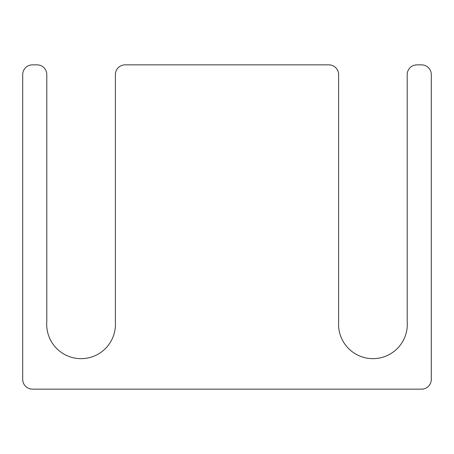 <?xml version="1.0" encoding="UTF-8"?>
<svg xmlns="http://www.w3.org/2000/svg" width="454" height="454" viewBox="0 0 454 454"><rect width="100%" height="100%" fill="white"/><g stroke="black" fill="none" stroke-linecap="round" stroke-linejoin="round"><path stroke-width="0.68" d="M115.384 322.255L115.384 74.587A9.727 9.727 0 0 1 125.117 64.86L328.883 64.86A9.727 9.727 0 0 1 338.616 74.587L338.616 322.255A34.373 34.373 0 0 0 373.211 358.66A34.373 34.373 0 0 0 407.204 321.699L407.204 74.587A9.727 9.727 0 0 1 416.937 64.86L421.573 64.86A9.727 9.727 0 0 1 431.3 74.587L431.3 379.413A9.727 9.727 0 0 1 421.573 389.14L32.427 389.14A9.727 9.727 0 0 1 22.7 379.413L22.7 74.587A9.727 9.727 0 0 1 32.427 64.86L37.063 64.86A9.727 9.727 0 0 1 46.796 74.587L46.796 321.699A34.373 34.373 0 0 0 80.789 358.66A34.373 34.373 0 0 0 115.384 322.255"/></g></svg>
